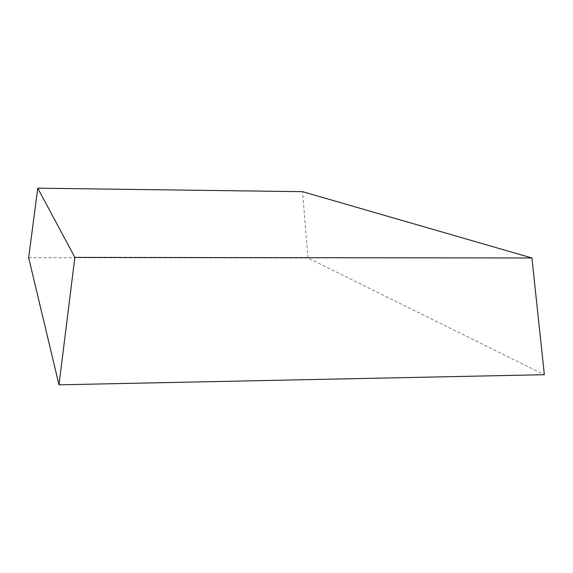 <?xml version="1.0" encoding="UTF-8"?>
<svg xmlns="http://www.w3.org/2000/svg" width="573" height="573" viewBox="0 0 573 573"><rect width="100%" height="100%" fill="white"/><g stroke="black" fill="none" stroke-linecap="round" stroke-linejoin="round"><path stroke-width="0.43" stroke-dasharray="2.87 2.15" d="M28.65 257.671L307.973 258.008L544.35 374.699M307.973 258.008L302.544 191.676"/><path stroke-width="0.86" d="M544.35 374.699L58.99 384.827L28.65 257.671L37.761 188.173L302.544 191.676L531.93 257.979L544.35 374.699M58.99 384.827L74.862 257.406L37.761 188.173M531.93 257.979L74.862 257.406"/></g></svg>

